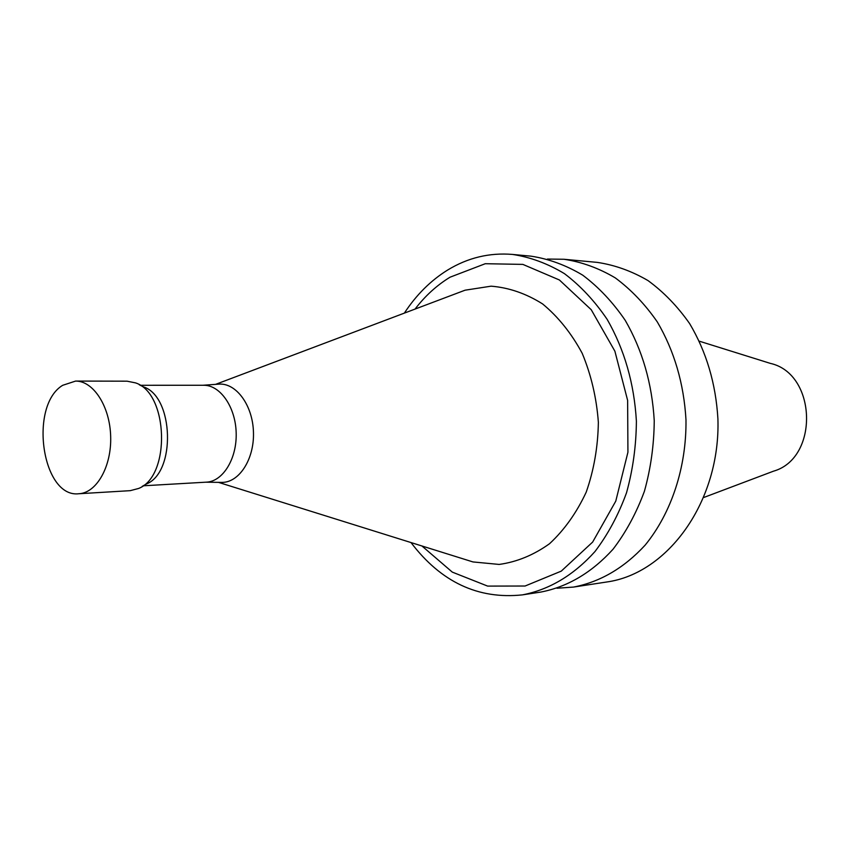 <?xml version="1.0" encoding="UTF-8"?>
<svg xmlns="http://www.w3.org/2000/svg" width="850" height="850" viewBox="0 0 850 850"><rect width="100%" height="100%" fill="white"/><g stroke="black" fill="none" stroke-linecap="round" stroke-linejoin="round"><path stroke-width="1.27" d="M556.973 588.242L573.537 587.074L606.602 582.016C668.068 573.665 720.609 501.16 717.91 418.848C715.827 383.605 706.403 351.847 689.626 323.584C677.514 306.329 663.648 291.996 648.019 280.585C631.709 271.076 614.826 265.019 597.338 262.395L564.039 259.271L547.442 259.059M573.537 587.074C600.249 581.942 624.123 567.949 645.161 545.116C671.383 513.071 686.577 467.245 685.982 419.772C683.867 383.573 674.305 350.965 657.316 321.948C645.065 304.247 631.029 289.542 615.23 277.854C598.751 268.122 581.687 261.928 564.039 259.271M410.996 542.555C441.012 582.091 478.136 599.526 522.367 594.883L540.759 592.078C567.694 586.883 591.791 572.602 613.041 549.227C625.951 532.323 636.406 513.007 644.406 491.279C650.749 468.573 654.032 445.049 654.245 420.697C652.077 383.541 642.398 350.083 625.218 320.333C612.818 302.175 598.644 287.119 582.686 275.145C566.047 265.2 548.824 258.868 531.027 256.169L512.508 254.426C489.473 252.535 467.893 257.72 447.759 269.96C430.748 280.5 416.277 294.886 404.356 313.119M522.367 594.883C549.429 589.666 573.633 575.216 594.989 551.533C607.973 534.406 618.481 514.834 626.514 492.809C632.899 469.774 636.193 445.91 636.395 421.207C634.206 383.52 624.474 349.594 607.187 319.419C594.713 301.017 580.454 285.749 564.411 273.626C547.687 263.553 530.389 257.146 512.508 254.426M421.908 545.966L452.296 572.114L487.624 586.096L525.077 586.022L561.276 571.126L592.652 542.066L615.772 501.139L627.927 452.232L627.629 400.414L614.89 351.199L591.228 309.719L559.396 279.979L522.856 264.392L485.276 263.712L450.033 277.206C436.815 285.281 425.159 295.906 415.044 309.081M464.897 559.417L472.972 561.935L499.152 564.432C516.885 561.967 533.683 555.061 549.546 543.713C564.379 529.943 576.597 512.763 586.213 492.161C593.916 470.103 597.964 446.824 598.368 422.312C596.551 397.864 591.154 374.861 582.186 353.281C571.402 333.274 558.206 316.827 542.608 303.939C526.108 293.537 508.938 287.608 491.098 286.174L465.099 290.19L457.183 293.176M221.276 482.396L221.765 482.396C239.158 482.726 254.363 459.223 253.459 432.31C252.811 405.386 236.268 382.808 218.917 384.126L218.429 384.168M143.225 485.796L206.476 482.152C222.998 481.451 237.033 458.628 236.173 432.809C235.535 406.98 220.203 385.007 203.66 385.263L140.314 385.284M142.173 486.402L146.306 484.022C176.088 472.632 173.878 396.525 143.491 386.888L139.23 384.742M78.859 493.744L130.241 490.663L138.603 488.463C170.85 476.191 168.449 393.274 135.554 382.893L127.064 381.183L75.597 381.076L62.656 385.316C28.624 405.843 42.064 498.27 78.859 493.744C96.603 492.989 111.669 466.512 110.67 436.443C109.926 406.364 93.351 380.811 75.597 381.076M703.949 497.42L773.468 471.187C819.294 458.277 816.839 373.618 770.344 363.386L699.423 341.222M218.45 482.354L472.972 561.935M215.602 384.359L465.099 290.19M205.764 482.194L221.765 482.396M202.948 385.263L218.917 384.126"/></g></svg>
